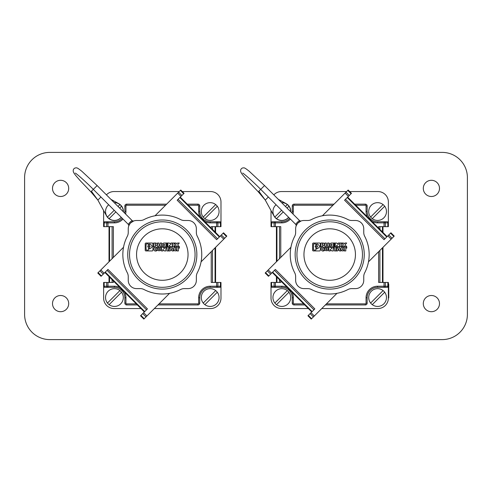 <?xml version="1.0" encoding="UTF-8"?>
<svg xmlns="http://www.w3.org/2000/svg" width="492" height="492" viewBox="0 0 492 492"><rect width="100%" height="100%" fill="white"/><g stroke="black" fill="none" stroke-linecap="round" stroke-linejoin="round"><path stroke-width="0.74" d="M68.702 188.399A8.1 8.1 0 0 1 60.602 196.499A8.1 8.1 0 0 1 52.503 188.399A8.1 8.1 0 0 1 60.602 180.3A8.1 8.1 0 0 1 68.702 188.399M467.4 314.4L467.4 177.6A25.203 25.203 0 0 0 442.197 152.397L49.803 152.397A25.203 25.203 0 0 0 24.6 177.6L24.6 314.4A25.203 25.203 0 0 0 49.803 339.603L442.197 339.603A25.203 25.203 0 0 0 467.4 314.4M68.702 303.601A8.1 8.1 0 0 1 60.602 311.7A8.1 8.1 0 0 1 52.503 303.601A8.1 8.1 0 0 1 60.602 295.501A8.1 8.1 0 0 1 68.702 303.601M439.497 303.601A8.1 8.1 0 0 1 431.398 311.7A8.1 8.1 0 0 1 423.298 303.601A8.1 8.1 0 0 1 431.398 295.501A8.1 8.1 0 0 1 439.497 303.601M439.497 188.399A8.1 8.1 0 0 1 431.398 196.499A8.1 8.1 0 0 1 423.298 188.399A8.1 8.1 0 0 1 431.398 180.3A8.1 8.1 0 0 1 439.497 188.399M268.343 197.015L265.274 200.084L273.927 215.865A8.997 8.997 0 0 0 288.687 217.353M290.815 211.849A8.997 8.997 0 0 0 286.147 203.651L278.331 199.358M260.182 189.9L258.835 191.253L265.274 200.084L258.275 191.812L247.851 180.927C242.119 174.457 241.461 173.498 240.729 171.769C240.33 169.912 240.939 168.639 242.568 167.95C244.327 168 243.681 166.831 249.235 171.278L264.524 185.558L299.776 220.81C299.351 220.016 295.163 224.204 295.963 224.629L260.711 189.377L264.524 185.558L299.776 220.81L300.932 221.056L300.182 221.388M258.835 191.253C258.103 191.978 258.103 191.978 258.835 191.253M296.676 224.764L296.202 225.785L295.963 224.629M296.202 225.785L297.389 223.688M298.078 222.913L300.932 221.056M295.643 228.774L295.643 232.495A8.278 8.278 0 0 1 294.708 236.32A8.278 8.278 0 0 0 295.643 232.495L295.643 228.774A8.278 8.278 0 0 1 303.927 220.496L307.648 220.496A8.278 8.278 0 0 0 311.473 219.555A39.458 39.458 0 0 1 347.93 219.555A8.278 8.278 0 0 0 351.755 220.496L355.476 220.496A8.278 8.278 0 0 1 363.754 228.774L363.754 232.495A8.278 8.278 0 0 0 364.695 236.32A39.458 39.458 0 0 1 364.695 272.777A8.278 8.278 0 0 0 363.754 276.602L363.754 280.323A8.278 8.278 0 0 1 355.476 288.607L351.755 288.607A8.278 8.278 0 0 0 347.93 289.542A8.278 8.278 0 0 1 351.755 288.607L355.476 288.607M388.754 234.967L390.931 232.79L394.221 236.086L393.852 236.461L392.05 238.257L388.754 234.967L384.037 239.684L344.566 200.213L351.46 193.319L348.164 190.029L322.414 215.773M364.258 254.548A34.563 34.563 0 0 0 329.702 219.992A34.563 34.563 0 0 0 295.138 254.548A34.563 34.563 0 0 0 329.702 289.112A34.563 34.563 0 0 0 364.258 254.548M294.708 236.32A39.458 39.458 0 0 0 294.708 272.777A8.278 8.278 0 0 1 295.643 276.602L295.643 280.323A8.278 8.278 0 0 0 303.927 288.607L307.648 288.607A8.278 8.278 0 0 1 311.473 289.542A39.458 39.458 0 0 0 347.93 289.542M362.463 254.548A32.761 32.761 0 0 0 329.702 221.787A32.761 32.761 0 0 0 296.94 254.548A32.761 32.761 0 0 0 329.702 287.31A32.761 32.761 0 0 0 362.463 254.548M303.958 254.548A25.738 25.738 0 0 0 329.702 280.292A25.738 25.738 0 0 0 355.439 254.548A25.738 25.738 0 0 0 329.702 228.811A25.738 25.738 0 0 0 303.958 254.548M324.203 248.472L324.203 247.396C320.194 245.563 320.187 252.581 324.203 250.736L324.203 249.659C321.983 251.307 321.971 246.836 324.203 248.472M329.056 246.799L329.056 243.03L327.598 243.03L327.598 244.352L326.307 244.352L326.307 243.03L324.849 243.03L324.849 246.799L326.307 246.799L326.307 245.397L327.598 245.397L327.598 246.799L329.056 246.799M335.895 248.146L336.891 248.146L336.891 247.181L333.441 247.181L333.441 248.146L334.437 248.146L334.437 250.951L335.895 250.951L335.895 248.146M339.252 250.28L339.511 250.951L341.03 250.951L339.32 247.181L337.795 247.181L336.085 250.951L337.604 250.951L337.863 250.28L339.252 250.28M344.345 248.146L344.345 250.951L345.808 250.951L345.808 248.146L346.798 248.146L346.798 247.181L342.592 247.181C340.224 248.251 340.126 249.499 342.297 250.926L343.933 250.736L343.933 249.659C342.063 249.93 341.749 249.426 342.992 248.146L344.345 248.146M334.96 243.891L334.96 243.03L331.141 243.03C328.674 244.284 328.674 245.545 331.141 246.799L334.96 246.799L334.96 245.938L333.324 245.938L333.324 245.348L334.96 245.348L334.96 244.487L333.324 244.487L333.324 243.891L334.96 243.891M336.712 246.799L336.712 245.182L338.238 246.799L339.695 246.799L339.695 243.03L338.238 243.03L338.238 244.647L336.712 243.03L335.255 243.03L335.255 246.799L336.712 246.799M341.509 246.799L341.509 243.03L339.99 243.03L339.99 246.799L341.509 246.799M323.355 245.637C325.058 244.77 325.058 243.897 323.355 243.03L320.932 243.03L320.932 246.799L322.451 246.799L322.451 245.637L323.355 245.637M345.083 246.799L346.798 246.799L345.089 244.85L346.682 243.03L344.966 243.03L344.228 243.872L343.49 243.03L341.774 243.03L343.367 244.85L341.657 246.799L343.373 246.799L344.228 245.828L345.083 246.799M327.783 250.6C329.087 248.079 328.25 247.045 325.273 247.507C323.927 250.047 324.763 251.08 327.783 250.6M312.598 250.428L313.127 250.951L319.818 250.951L320.347 250.428L320.347 243.552L319.818 243.03L313.127 243.03L312.598 243.552L312.598 250.428M331.805 248.792L330.286 247.181L328.822 247.181L328.822 250.951L330.286 250.951L330.286 249.333L331.805 250.951L333.268 250.951L333.268 247.181L331.805 247.181L331.805 248.792M316.042 245.047L315.649 243.909L313.853 243.909L313.459 244.296L313.459 249.678L313.853 250.071L315.649 250.071L316.042 249.678L315.821 247.439C314.978 246.756 314.978 246.08 315.821 245.397L316.042 245.047M325.975 248.528C325.698 249.647 326.061 250.01 327.051 249.604C327.328 248.485 326.971 248.128 325.975 248.528M268.847 275.932L265.551 272.642L265.176 273.011L268.472 276.307L271.547 273.232L268.251 269.942L290.92 247.267M265.551 272.642L268.251 269.942M316.996 243.909L316.614 244.303L316.836 245.397C317.678 246.08 317.678 246.756 316.836 247.433L316.614 248.503L317.02 248.897C320.206 247.218 320.2 245.557 316.996 243.909M336.983 293.33L313.41 316.903L310.114 313.607L314.831 308.884L275.36 269.419L271.547 273.232M368.477 261.83L391.152 239.161L387.856 235.865M315.747 246.418L316.909 246.418L315.747 246.418M311.762 311.959L272.291 272.488M310.114 313.607L307.943 315.778L311.239 319.074L311.608 318.699L308.318 315.403M313.41 316.903L311.608 318.699M322.832 244.721L322.451 244.721L322.451 243.847L322.832 243.847L322.832 244.721M387.112 236.609L347.641 197.138M392.05 238.257L391.152 239.161M338.558 248.491L338.927 249.444L338.188 249.444L338.558 248.491M330.913 244.278C330.47 245.323 330.772 245.754 331.811 245.557C332.254 244.506 331.959 244.075 330.913 244.278M271.018 210.564L271.018 222.87A1.082 1.082 0 0 1 272.101 221.787L275.366 221.787L272.101 221.787A1.082 1.082 0 0 0 271.018 222.87L274.093 222.87L274.093 226.652L280.766 226.652L280.766 257.421M280.766 280.963L280.766 282.451L275.366 282.451L275.366 287.31L272.101 287.31L281.818 287.31A10.443 10.443 0 0 1 292.26 297.752L292.26 303.152L292.26 297.752A10.443 10.443 0 0 0 281.818 287.31L281.818 286.227L274.093 286.227A1.082 0.763 90 0 0 274.856 287.31M378.637 251.676L378.637 282.451L384.037 282.451L384.037 287.31L387.302 287.31L377.579 287.31A10.443 10.443 0 0 0 367.143 297.752L367.143 303.152A1.802 1.802 0 0 1 365.341 304.948L325.36 304.948M349.689 191.548L377.942 191.548A10.443 10.443 0 0 1 388.379 201.991L388.379 226.652L378.637 226.652L378.637 228.134M292.107 213.134A10.443 10.443 0 0 0 292.26 211.351A10.443 10.443 0 0 1 292.107 213.134A10.443 10.443 0 0 0 292.26 211.351L292.26 205.951L293.343 205.951L293.343 211.351L292.26 211.351L292.26 205.951A1.802 1.802 0 0 1 294.062 204.149L334.037 204.149M354.652 204.149L365.341 204.149L365.341 205.232L355.728 205.232M273.829 194.863A10.443 10.443 0 0 1 281.461 191.548L346.639 191.548M384.037 282.451L388.379 282.451L388.379 298.109A10.443 10.443 0 0 1 377.942 308.552L321.762 308.552M308.349 308.552L281.461 308.552A10.443 10.443 0 0 1 271.018 298.109L271.018 286.227A1.082 1.082 0 0 0 272.101 287.31A1.082 1.082 0 0 1 271.018 286.227L274.093 286.227L274.093 282.451L275.366 282.451M304.751 304.948L294.062 304.948A1.802 1.802 0 0 1 292.26 303.152A1.802 1.802 0 0 0 294.062 304.948L294.062 303.872A0.72 0.72 0 0 1 293.343 303.152L293.343 297.752L292.26 297.752M388.379 297.918L388.742 297.918L388.742 284.61A1.802 1.802 0 0 0 388.379 283.527M372.272 304.659A8.874 8.874 0 0 0 384.695 292.236A8.874 8.874 0 0 0 368.705 297.543A8.874 8.874 0 0 0 372.272 304.659L384.695 292.236M383.083 290.581L370.617 303.047M276.516 304.659A8.874 8.874 0 0 0 288.933 292.236A8.874 8.874 0 0 0 272.943 297.543A8.874 8.874 0 0 0 276.516 304.659L288.933 292.236M287.328 290.581L274.856 303.047M364.695 272.777A8.278 8.278 0 0 0 363.754 276.602M311.473 219.555A8.278 8.278 0 0 1 307.648 220.496M271.018 222.87L271.018 226.652L274.093 226.652M276.092 204.758A8.874 8.874 0 0 0 274.856 217.046L281.615 210.287M285.434 206.468L287.328 204.58A8.874 8.874 0 0 0 281.633 202.667M276.418 226.652L276.418 261.769M276.418 276.621L276.418 282.451M289.622 218.288A10.443 10.443 0 0 1 281.818 221.787L275.366 221.787L275.366 222.87L281.818 222.87L281.818 221.787A10.443 10.443 0 0 0 289.622 218.288A10.443 10.443 0 0 1 281.818 221.787M383.083 204.58L370.617 217.046A8.874 8.874 0 0 0 372.272 218.657L384.695 206.234A8.874 8.874 0 0 0 368.705 211.542A8.874 8.874 0 0 0 370.617 217.046M274.093 282.451L271.018 282.451L271.018 286.227M384.541 221.787A1.082 0.763 90 0 1 385.31 222.87L384.037 222.87L384.037 221.787L387.302 221.787A1.082 1.082 0 0 1 388.379 222.87A1.082 1.082 0 0 0 387.302 221.787L377.579 221.787A10.443 10.443 0 0 1 367.143 211.351L367.143 205.951A1.802 1.802 0 0 0 365.341 204.149M290.692 211.726A8.874 8.874 0 0 0 288.933 206.234L287.07 208.104M283.251 211.917L276.516 218.657A8.874 8.874 0 0 0 288.601 217.267M372.272 218.657A8.874 8.874 0 0 0 384.695 206.234M274.856 217.046A8.874 8.874 0 0 0 276.516 218.657M288.933 206.234A8.874 8.874 0 0 0 287.328 204.58M382.979 226.652L382.979 232.482M382.979 247.328L382.979 282.451M388.379 286.227A1.082 1.082 0 0 1 387.302 287.31A1.082 1.082 0 0 0 388.379 286.227L377.579 286.227A11.519 11.519 0 0 0 366.06 297.752L367.143 297.752A10.443 10.443 0 0 1 377.579 287.31L377.579 286.227M100.946 197.015L97.871 200.084L106.53 215.865A8.997 8.997 0 0 0 121.29 217.353M123.412 211.849A8.997 8.997 0 0 0 118.75 203.651L110.928 199.358M92.785 189.9L91.432 191.253L97.871 200.084L90.872 191.812L80.448 180.927C74.722 174.457 74.064 173.498 73.333 171.769C72.927 169.912 73.542 168.639 75.171 167.95C76.924 168 76.278 166.831 81.838 171.278L97.127 185.558L132.379 220.81C131.954 220.016 127.766 224.204 128.56 224.629L93.308 189.377L97.127 185.558L132.379 220.81L133.535 221.056L132.779 221.388M91.432 191.253C90.706 191.978 90.706 191.978 91.432 191.253M129.279 224.764L128.806 225.785L128.56 224.629M128.806 225.785L129.993 223.688M130.675 222.913L133.535 221.056M128.246 228.774A8.278 8.278 0 0 1 136.524 220.496L140.245 220.496A8.278 8.278 0 0 0 144.07 219.555A39.458 39.458 0 0 1 180.527 219.555A8.278 8.278 0 0 0 184.352 220.496L188.073 220.496A8.278 8.278 0 0 1 196.357 228.774L196.357 232.495A8.278 8.278 0 0 0 197.292 236.32A39.458 39.458 0 0 1 197.292 272.777A8.278 8.278 0 0 0 196.357 276.602L196.357 280.323A8.278 8.278 0 0 1 188.073 288.607L184.352 288.607A8.278 8.278 0 0 0 180.527 289.542A39.458 39.458 0 0 1 144.07 289.542A8.278 8.278 0 0 0 140.245 288.607L136.524 288.607A8.278 8.278 0 0 1 128.246 280.323L128.246 276.602A8.278 8.278 0 0 0 127.305 272.777A39.458 39.458 0 0 1 127.305 236.32A8.278 8.278 0 0 0 128.246 232.495L128.246 228.774M221.357 234.967L223.528 232.79L226.824 236.086L224.653 238.257L221.357 234.967L216.64 239.684L177.169 200.213L184.057 193.319L180.761 190.029L155.017 215.773M196.862 254.548A34.563 34.563 0 0 0 162.298 219.992A34.563 34.563 0 0 0 127.742 254.548A34.563 34.563 0 0 0 162.298 289.112A34.563 34.563 0 0 0 196.862 254.548M195.06 254.548A32.761 32.761 0 0 0 162.298 221.787A32.761 32.761 0 0 0 129.537 254.548A32.761 32.761 0 0 0 162.298 287.31A32.761 32.761 0 0 0 195.06 254.548M136.561 254.548A25.738 25.738 0 0 0 162.298 280.292A25.738 25.738 0 0 0 188.042 254.548A25.738 25.738 0 0 0 162.298 228.811A25.738 25.738 0 0 0 136.561 254.548M156.807 248.472L156.807 247.396C152.797 245.563 152.791 252.581 156.807 250.736L156.807 249.659C154.586 251.307 154.568 246.836 156.807 248.472M167.563 243.891L167.563 243.03L163.738 243.03C161.278 244.284 161.278 245.545 163.738 246.799L167.563 246.799L167.563 245.938L165.927 245.938L165.927 245.348L167.563 245.348L167.563 244.487L165.927 244.487L165.927 243.891L167.563 243.891M168.498 248.146L169.488 248.146L169.488 247.181L166.044 247.181L166.044 248.146L167.034 248.146L167.034 250.951L168.498 250.951L168.498 248.146M171.849 250.28L172.108 250.951L173.633 250.951L171.917 247.181L170.398 247.181L168.682 250.951L170.207 250.951L170.466 250.28L171.849 250.28M176.942 248.146L176.942 250.951L178.405 250.951L178.405 248.146L179.402 248.146L179.402 247.181L175.195 247.181C172.827 248.251 172.729 249.499 174.894 250.926L176.536 250.736L176.536 249.659C174.66 249.93 174.346 249.426 175.595 248.146L176.942 248.146M174.107 246.799L174.107 243.03L172.587 243.03L172.587 246.799L174.107 246.799M169.316 246.799L169.316 245.182L170.835 246.799L172.298 246.799L172.298 243.03L170.835 243.03L170.835 244.647L169.316 243.03L167.852 243.03L167.852 246.799L169.316 246.799M161.659 246.799L161.659 243.03L160.195 243.03L160.195 244.352L158.91 244.352L158.91 243.03L157.446 243.03L157.446 246.799L158.91 246.799L158.91 245.397L160.195 245.397L160.195 246.799L161.659 246.799M155.958 245.637C157.655 244.77 157.655 243.897 155.958 243.03L153.529 243.03L153.529 246.799L155.054 246.799L155.054 245.637L155.958 245.637M177.68 246.799L179.402 246.799L177.686 244.85L179.285 243.03L177.563 243.03L176.825 243.872L176.093 243.03L174.371 243.03L175.97 244.85L174.254 246.799L175.976 246.799L176.825 245.828L177.68 246.799M160.386 250.6C161.683 248.079 160.847 247.045 157.877 247.507C156.524 250.047 157.36 251.08 160.386 250.6M145.201 250.428L145.73 250.951L152.415 250.951L152.944 250.428L152.944 243.552L152.415 243.03L145.73 243.03L145.201 243.552L145.201 250.428M164.402 248.792L162.883 247.181L161.425 247.181L161.425 250.951L162.883 250.951L162.883 249.333L164.402 250.951L165.865 250.951L165.865 247.181L164.402 247.181L164.402 248.792M144.359 311.959L104.888 272.488M144.211 318.699L146.013 316.903L142.717 313.607L140.915 315.403L140.54 315.778L143.836 319.074L144.211 318.699L140.915 315.403M158.578 248.528C158.301 249.647 158.658 250.01 159.648 249.604C159.931 248.485 159.568 248.128 158.578 248.528M149.217 245.047L149.599 243.909C152.803 245.557 152.809 247.218 149.617 248.897L149.217 248.503L149.439 247.433C150.275 246.756 150.275 246.08 149.439 245.397L149.217 245.047M201.08 261.83L223.749 239.161L220.453 235.865M155.429 244.721L155.054 244.721L155.054 243.847L155.429 243.847L155.429 244.721M146.062 249.678L146.062 244.296L146.456 243.909L148.246 243.909L148.645 244.296L148.424 245.397C147.575 246.08 147.575 246.756 148.424 247.439L148.645 249.678L148.246 250.071L146.456 250.071L146.062 249.678M224.653 238.257L223.749 239.161M219.709 236.609L180.238 197.138M148.35 246.418L149.506 246.418L148.35 246.418M142.717 313.607L147.434 308.884L107.963 269.419L101.069 276.307L97.779 273.011L123.523 247.267M169.586 293.33L146.911 315.999L143.615 312.703M146.013 316.903L146.911 315.999M171.161 248.491L171.523 249.444L170.792 249.444L171.161 248.491M163.516 244.278C163.073 245.323 163.369 245.754 164.408 245.557C164.857 244.506 164.556 244.075 163.516 244.278M182.286 191.548L210.539 191.548A10.443 10.443 0 0 1 220.982 201.991L220.982 226.652L211.234 226.652L211.234 228.134M106.432 194.863A10.443 10.443 0 0 1 114.058 191.548L179.242 191.548M104.913 221.787A1.082 0.763 90 0 0 104.15 222.87L106.69 222.87L106.69 226.652L103.621 226.652L103.621 222.87A1.082 1.082 0 0 1 104.698 221.787L107.963 221.787L104.698 221.787A1.082 1.082 0 0 0 103.621 222.87L103.621 210.564M125.94 205.951A0.72 0.72 0 0 1 126.659 205.232L126.659 204.149A1.802 1.802 0 0 0 124.857 205.951L125.94 205.951L125.94 211.351L124.857 211.351A10.443 10.443 0 0 1 124.704 213.134A10.443 10.443 0 0 0 124.857 211.351L124.857 205.951A1.802 1.802 0 0 1 126.659 204.149L166.64 204.149M122.219 218.288A10.443 10.443 0 0 1 114.421 221.787L107.963 221.787L107.963 222.87L114.421 222.87L114.421 221.787A10.443 10.443 0 0 0 122.219 218.288A10.443 10.443 0 0 1 114.421 221.787M217.144 221.787A1.082 0.763 90 0 1 217.907 222.87L216.634 222.87L216.634 221.787L219.899 221.787L210.182 221.787A10.443 10.443 0 0 1 199.74 211.351L199.74 205.951A1.802 1.802 0 0 0 197.938 204.149L197.938 205.232A0.72 0.72 0 0 1 198.657 205.951L199.74 205.951M204.875 218.657A8.874 8.874 0 0 0 217.298 206.234A8.874 8.874 0 0 0 201.302 211.542A8.874 8.874 0 0 0 204.875 218.657L217.298 206.234M215.687 204.58L203.221 217.046M109.021 226.652L109.021 261.769M109.021 276.621L109.021 282.451M106.69 226.652L113.363 226.652L113.363 257.421M140.952 308.552L114.058 308.552A10.443 10.443 0 0 1 103.621 298.109L103.621 282.451L107.963 282.451L107.963 287.31L104.698 287.31L114.421 287.31A10.443 10.443 0 0 1 124.857 297.752L124.857 303.152A1.802 1.802 0 0 0 126.659 304.948L137.348 304.948M113.363 280.963L113.363 282.451L107.963 282.451M211.234 251.676L211.234 282.451L216.634 282.451L216.634 287.31L219.899 287.31L210.182 287.31A10.443 10.443 0 0 0 199.74 297.752L199.74 303.152A1.802 1.802 0 0 1 197.938 304.948L157.963 304.948M154.359 308.552L210.539 308.552A10.443 10.443 0 0 0 220.982 298.109L220.982 286.227A1.082 1.082 0 0 1 219.899 287.31A1.082 1.082 0 0 0 220.982 286.227L220.982 282.451L216.634 282.451M215.582 282.451L215.582 247.328L215.582 282.451M215.582 232.482L215.582 226.652L215.582 232.482M103.621 286.227A1.082 1.082 0 0 0 104.698 287.31A1.082 1.082 0 0 1 103.621 286.227L104.15 286.227A1.082 0.763 90 0 0 104.913 287.31M106.69 282.451L106.69 286.227L114.421 286.227L114.421 287.31A10.443 10.443 0 0 1 124.857 297.752L125.94 297.752A11.519 11.519 0 0 0 124.402 292.002M204.875 304.659A8.874 8.874 0 0 0 217.298 292.236A8.874 8.874 0 0 0 201.302 297.543A8.874 8.874 0 0 0 204.875 304.659L217.298 292.236M215.687 290.581L203.221 303.047M109.113 304.659A8.874 8.874 0 0 0 121.536 292.236A8.874 8.874 0 0 0 105.546 297.543A8.874 8.874 0 0 0 109.113 304.659L121.536 292.236M119.925 290.581L107.459 303.047M187.249 204.149L197.938 204.149M220.982 222.87A1.082 1.082 0 0 0 219.899 221.787A1.082 1.082 0 0 1 220.982 222.87L217.907 222.87L217.907 226.652M123.295 211.726A8.874 8.874 0 0 0 114.236 202.667M108.689 204.758A8.874 8.874 0 0 0 109.113 218.657A8.874 8.874 0 0 0 121.198 217.267M107.459 217.046L114.218 210.287M118.037 206.468L119.925 204.58M121.536 206.234L119.667 208.104M115.854 211.917L109.113 218.657M270.643 274.136L267.347 270.84M314.308 315.999L311.018 312.703M348.385 196.394L345.089 193.098M349.283 195.496L345.987 192.2M274.462 270.317L313.933 309.788M312.131 311.59L272.66 272.119M351.085 193.694L347.789 190.398M393.852 236.461L390.556 233.165M386.737 236.984L347.266 197.513M345.464 199.315L384.935 238.786M293.343 205.951A0.72 0.72 0 0 1 294.062 205.232L332.961 205.232M293.343 211.351A11.519 11.519 0 0 1 293.017 214.051M290.385 219.051A11.519 11.519 0 0 1 281.818 222.87M274.856 221.787A1.082 0.763 90 0 0 274.093 222.87L275.366 222.87L275.366 226.652M281.818 286.227A11.519 11.519 0 0 1 287.568 287.765M291.805 292.002A11.519 11.519 0 0 1 293.343 297.752M366.06 297.752L366.06 303.152A0.72 0.72 0 0 1 365.341 303.872L326.442 303.872M303.669 303.872L294.062 303.872M371.835 221.332A11.519 11.519 0 0 0 377.579 222.87L384.037 222.87L384.037 226.652M367.143 205.951L366.06 205.951L366.06 211.351A11.519 11.519 0 0 0 367.598 217.095M366.06 205.951A0.72 0.72 0 0 0 365.341 205.232M292.26 205.951A1.802 1.802 0 0 1 294.062 204.149L294.062 205.232M365.341 303.872L365.341 304.948A1.802 1.802 0 0 0 367.143 303.152L366.06 303.152M272.31 221.787A1.082 0.763 90 0 0 271.547 222.87L271.547 226.652M276.947 226.652L276.947 261.24M276.947 277.144L276.947 282.451M279.493 282.451L279.493 279.69M279.493 258.694L279.493 226.652M271.547 282.451L271.547 286.227A1.082 0.763 90 0 0 272.31 287.31M293.343 303.152L292.26 303.152M388.379 222.87L387.85 222.87L387.85 226.652M382.45 226.652L382.45 231.953M382.45 247.857L382.45 282.451M387.087 221.787A1.082 0.763 90 0 1 387.85 222.87L385.31 222.87L385.31 226.652M379.91 282.451L379.91 250.403M379.91 229.407L379.91 226.652M366.06 211.351L367.143 211.351A10.443 10.443 0 0 0 377.579 221.787L377.579 222.87M387.85 282.451L387.85 286.227A1.082 0.763 90 0 1 387.087 287.31M385.31 282.451L385.31 286.227A1.082 0.763 90 0 1 384.541 287.31M144.734 311.59L105.263 272.119M107.065 270.317L146.536 309.788M180.982 196.394L177.692 193.098M181.886 195.496L178.59 192.2M183.682 193.694L180.392 190.398M178.067 199.315L217.538 238.786M219.34 236.984L179.869 197.513M101.444 275.932L98.148 272.642M104.144 273.232L100.848 269.942M226.449 236.461L223.153 233.165M103.246 274.136L99.95 270.84M109.55 226.652L109.55 261.24M109.55 277.144L109.55 282.451M103.621 222.87L104.15 222.87L104.15 226.652M107.459 221.787A1.082 0.763 90 0 0 106.69 222.87L107.963 222.87L107.963 226.652M124.857 211.351A10.443 10.443 0 0 1 124.704 213.134M126.659 205.232L165.558 205.232M188.331 205.232L197.938 205.232M125.94 211.351A11.519 11.519 0 0 1 125.62 214.051M122.988 219.051A11.519 11.519 0 0 1 114.421 222.87M114.421 286.227A11.519 11.519 0 0 1 120.165 287.765M136.272 303.872L126.659 303.872A0.72 0.72 0 0 1 125.94 303.152L125.94 297.752M217.907 282.451L217.907 286.227L210.182 286.227A11.519 11.519 0 0 0 198.657 297.752L198.657 303.152A0.72 0.72 0 0 1 197.938 303.872L159.039 303.872M204.432 221.332A11.519 11.519 0 0 0 210.182 222.87L216.634 222.87L216.634 226.652M198.657 205.951L198.657 211.351A11.519 11.519 0 0 0 200.195 217.095M210.182 222.87L210.182 221.787A10.443 10.443 0 0 1 199.74 211.351L198.657 211.351M219.69 221.787A1.082 0.763 90 0 1 220.453 222.87L220.453 226.652M215.053 226.652L215.053 231.953M215.053 247.857L215.053 282.451M212.507 282.451L212.507 250.403M212.507 229.407L212.507 226.652M220.453 282.451L220.453 286.227L217.907 286.227A1.082 0.763 90 0 1 217.144 287.31M220.982 286.227L220.453 286.227A1.082 0.763 90 0 1 219.69 287.31M210.182 286.227L210.182 287.31M198.657 297.752L199.74 297.752M198.657 303.152L199.74 303.152A1.802 1.802 0 0 1 197.938 304.948L197.938 303.872M126.659 303.872L126.659 304.948A1.802 1.802 0 0 1 124.857 303.152L125.94 303.152M104.15 282.451L104.15 286.227L106.69 286.227A1.082 0.763 90 0 0 107.459 287.31M112.09 282.451L112.09 279.69M112.09 258.694L112.09 226.652M242.845 173.159L242.667 173.098C243.319 173.11 252.334 180.878 260.711 189.377M75.448 173.159L75.264 173.098C75.916 173.11 84.938 180.878 93.308 189.377"/></g></svg>
